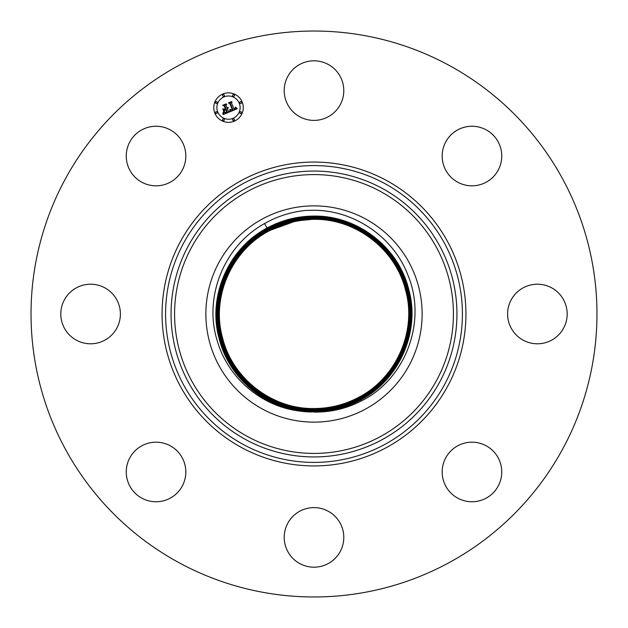 <?xml version="1.0" encoding="UTF-8"?>
<svg xmlns="http://www.w3.org/2000/svg" width="628" height="628" viewBox="0 0 628 628"><rect width="100%" height="100%" fill="white"/><g stroke="black" fill="none" stroke-linecap="round" stroke-linejoin="round"><path stroke-width="0.94" d="M314 412.094C330.721 412.337 346.538 408.6 361.461 400.876C405.531 379.053 427.056 321.748 408.153 275.747C394.015 237.659 355.118 210.443 314 210.231L305.852 210.411C291.141 211.887 277.388 216.268 264.584 223.544C224.047 245.791 203.456 297.146 217.202 340.627C228.011 378.786 263.297 407.972 302.382 411.34A98.031 98.031 0 0 0 310.656 411.968L314 411.803C270.621 412.596 229.126 380.317 219.298 338.217C207.774 296.385 228.788 248.186 267.159 228.254C281.776 220.357 297.389 216.377 314 216.315C297.389 216.377 281.776 220.357 267.159 228.262C228.341 248.609 207.687 297.185 219.337 338.359C229.408 380.615 270.637 412.533 314 411.795C330.634 411.74 346.264 407.753 360.896 399.84C346.264 407.753 330.634 411.74 314 411.803L314 411.568C330.595 411.505 346.185 407.533 360.786 399.636C399.565 379.312 420.187 330.791 408.553 289.673C398.49 247.463 357.316 215.585 314 216.322C357.324 215.585 398.513 247.479 408.561 289.704C420.179 330.823 399.549 379.32 360.786 399.644C346.185 407.533 330.595 411.505 314 411.568C270.723 412.298 229.589 380.442 219.549 338.272C207.946 297.201 228.545 248.759 267.269 228.459C228.537 248.766 207.939 297.232 219.557 338.296C229.613 380.458 270.739 412.298 314 411.568L314 411.332C330.556 411.269 346.106 407.305 360.668 399.432C399.361 379.155 419.928 330.752 408.326 289.728C398.293 247.62 357.206 215.82 314 216.55C357.222 215.82 398.309 247.636 408.341 289.759C419.928 330.775 399.353 379.163 360.676 399.439C346.114 407.313 330.556 411.277 314 411.332C270.833 412.062 229.785 380.285 219.776 338.209C208.198 297.248 228.749 248.916 267.379 228.663C228.741 248.924 208.198 297.272 219.784 338.241C229.809 380.301 270.841 412.062 314 411.332L314 411.105C330.516 411.042 346.036 407.085 360.558 399.235M262.159 219.109A108.126 108.126 0 0 1 408.891 262.159A108.126 108.126 0 0 1 365.841 408.891A108.126 108.126 0 0 1 219.109 365.841A108.126 108.126 0 0 1 262.159 219.109M302.382 411.34C263.14 407.172 228.388 376.776 219.101 338.382C207.444 297.123 228.137 248.445 267.049 228.05C281.697 220.13 297.35 216.142 314 216.087C357.426 215.349 398.717 247.322 408.789 289.641C420.43 330.854 399.761 379.477 360.896 399.848C399.761 379.469 420.438 330.838 408.781 289.618C398.694 247.306 357.418 215.349 314 216.087L314 216.55C297.429 216.605 281.854 220.577 267.269 228.459L267.379 228.663C281.925 220.805 297.468 216.841 314 216.778C357.12 216.056 398.113 247.793 408.114 289.814C419.669 330.736 399.149 379.006 360.566 399.227C399.149 379.006 419.677 330.713 408.098 289.791C398.089 247.785 357.104 216.056 314 216.786C297.468 216.841 281.933 220.805 267.387 228.671L267.497 228.875C228.945 249.073 208.449 297.311 220.012 338.186C230.013 380.144 270.943 411.827 314 411.105C330.516 411.042 346.036 407.085 360.558 399.227L360.448 399.023C398.953 378.849 419.425 330.673 407.878 289.846C397.893 247.934 357.002 216.283 314 217.013C297.507 217.076 282.003 221.025 267.497 228.867C228.953 249.073 208.449 297.303 220.012 338.186C230.013 380.136 270.943 411.827 314 411.097M264.584 223.544L267.049 228.05C281.697 220.13 297.35 216.142 314 216.087M267.159 228.254L267.049 228.058C228.466 248.225 207.523 296.377 219.07 338.272C228.859 379.477 268.376 411.269 310.648 411.968M268.721 231.12C231.198 250.784 211.228 297.735 222.485 337.55C232.227 378.401 272.081 409.252 314 408.545C330.077 408.483 345.188 404.628 359.334 396.982C396.912 377.287 416.89 330.273 405.625 290.426C395.876 249.528 355.974 218.638 314 219.345C297.908 219.4 282.773 223.262 268.611 230.916L293.653 221.786A94.428 94.428 0 0 1 301.519 220.397C289.932 221.959 278.997 225.531 268.721 231.12C231.198 250.784 211.236 297.727 222.493 337.55C232.227 378.394 272.081 409.244 314 408.538C330.077 408.483 345.188 404.636 359.334 396.982C396.912 377.287 416.898 330.273 405.625 290.426C395.876 249.52 355.966 218.63 314 219.345C297.9 219.4 282.773 223.254 268.611 230.916C230.986 250.635 210.977 297.703 222.265 337.605C232.022 378.558 271.979 409.487 314 408.773C330.116 408.718 345.267 404.856 359.444 397.186C397.116 377.444 417.149 330.32 405.853 290.364C396.08 249.363 356.076 218.395 314 219.109C297.86 219.164 282.694 223.034 268.501 230.712C230.782 250.478 210.725 297.656 222.037 337.668C231.826 378.715 271.877 409.723 314 409.009C330.155 408.954 345.345 405.076 359.561 397.391C397.312 377.601 417.4 330.367 406.073 290.309C396.276 249.206 356.178 218.159 314 218.874C297.821 218.936 282.616 222.807 268.384 230.507C230.586 250.321 210.474 297.609 221.81 337.723C231.622 378.872 271.775 409.958 314 409.244C330.195 409.181 345.424 405.303 359.671 397.595C397.524 377.758 417.651 330.406 406.3 290.246C396.48 249.049 356.28 217.924 314 218.646C297.782 218.701 282.537 222.587 268.274 230.303C230.374 250.164 210.215 297.578 221.59 337.778C231.418 379.029 271.665 410.186 314 409.472C330.234 409.417 345.494 405.523 359.781 397.799C397.728 377.915 417.91 330.438 406.528 290.191C396.684 248.892 356.382 217.696 314 218.411C297.743 218.466 282.467 222.367 268.164 230.099C230.5 249.787 210.05 296.793 221.323 337.699C231.104 379.061 271.579 410.492 314 409.707C330.273 409.644 345.573 405.751 359.891 398.003C397.932 378.072 418.162 330.485 406.756 290.136C396.88 248.727 356.484 217.461 314 218.175C297.703 218.238 282.388 222.139 268.054 229.895C229.966 249.85 209.713 297.507 221.135 337.895C231.018 379.351 271.461 410.657 314 409.935C330.312 409.88 345.651 405.971 360.001 398.207C397.807 378.449 418.327 331.27 407.015 290.214C397.202 248.704 356.578 217.155 314 217.947C297.664 218.002 282.31 221.919 267.936 229.691C229.762 249.693 209.462 297.46 220.907 337.95C230.814 379.508 271.359 410.893 314 410.17C330.359 410.115 345.73 406.19 360.119 398.411C398.011 378.598 418.586 331.309 407.234 290.152C397.398 248.547 356.68 216.919 314 217.712C297.625 217.775 282.231 221.692 267.826 229.487C229.558 249.544 209.203 297.429 220.687 338.013C230.617 379.665 271.257 411.128 314 410.406C330.399 410.343 345.8 406.418 360.229 398.615C398.215 378.755 418.837 331.349 407.462 290.097C397.603 248.39 356.783 216.684 314 217.476C297.586 217.539 282.16 221.472 267.716 229.283C229.683 249.167 209.038 296.628 220.42 337.935C230.295 379.697 271.163 411.434 314 410.634C330.438 410.579 345.879 406.638 360.339 398.819C398.749 378.692 419.174 330.634 407.65 289.901C397.689 248.099 356.9 216.519 314 217.249C297.546 217.304 282.082 221.252 267.606 229.079C229.149 249.23 208.7 297.342 220.232 338.123C230.209 379.979 271.045 411.599 314 410.869C330.477 410.814 345.957 406.865 360.448 399.023C398.953 378.849 419.425 330.673 407.878 289.846C397.885 247.942 357.002 216.291 314 217.021L314 216.55C297.429 216.613 281.854 220.585 267.269 228.466L267.159 228.262M314 217.021C297.507 217.076 282.003 221.025 267.497 228.875M360.119 398.411L359.671 397.595C397.516 377.758 417.651 330.406 406.3 290.254C396.48 249.049 356.28 217.932 314 218.646C297.782 218.701 282.545 222.587 268.274 230.303C230.382 250.164 210.223 297.57 221.59 337.778C231.418 379.029 271.665 410.186 314 409.472C330.234 409.409 345.494 405.523 359.781 397.799C397.72 377.915 417.903 330.446 406.52 290.191C396.676 248.892 356.382 217.696 314 218.411C297.743 218.473 282.467 222.367 268.164 230.099C230.178 250.007 209.972 297.539 221.362 337.833C231.222 379.186 271.563 410.422 314 409.699C330.273 409.644 345.573 405.743 359.891 398.003C397.924 378.072 418.162 330.477 406.748 290.136C396.88 248.735 356.484 217.461 314 218.183C297.703 218.238 282.388 222.147 268.054 229.895C230.295 249.638 209.799 296.754 221.103 337.754C230.908 379.218 271.477 410.728 314 409.935C330.312 409.88 345.651 405.971 360.001 398.207C398.128 378.229 418.413 330.524 406.975 290.081C397.084 248.578 356.594 217.225 314 217.947C297.664 218.01 282.31 221.919 267.944 229.691C229.769 249.701 209.462 297.468 220.915 337.95C230.814 379.508 271.359 410.893 314 410.17C330.352 410.108 345.722 406.19 360.111 398.411C398.011 378.598 418.578 331.309 407.234 290.16C397.398 248.547 356.68 216.927 314 217.712C297.625 217.775 282.239 221.7 267.834 229.487C229.565 249.544 209.21 297.421 220.687 338.013C230.617 379.665 271.257 411.12 314 410.398C330.391 410.343 345.8 406.418 360.229 398.615C398.207 378.755 418.829 331.349 407.462 290.097C397.603 248.39 356.783 216.691 314 217.484C297.586 217.539 282.16 221.472 267.716 229.283C229.353 249.387 208.959 297.389 220.459 338.068C230.413 379.822 271.155 411.356 314 410.634C330.43 410.579 345.879 406.638 360.339 398.819C398.411 378.912 419.088 331.396 407.69 290.042C397.799 248.233 356.885 216.456 314 217.249C297.546 217.312 282.082 221.252 267.606 229.079C229.487 249.01 208.786 296.589 220.2 337.99C230.099 379.846 271.061 411.662 314 410.869C330.469 410.806 345.957 406.858 360.448 399.023M267.944 229.691L268.611 230.916C230.994 250.627 210.984 297.688 222.265 337.605C232.022 378.551 271.979 409.48 314 408.773C330.116 408.718 345.267 404.856 359.444 397.186C397.116 377.444 417.149 330.312 405.845 290.364C396.072 249.371 356.076 218.403 314 219.109C297.868 219.172 282.694 223.034 268.501 230.712C230.79 250.478 210.725 297.656 222.037 337.66C231.826 378.708 271.877 409.715 314 409.009C330.155 408.946 345.337 405.076 359.554 397.391C397.312 377.601 417.4 330.359 406.073 290.309C396.276 249.206 356.178 218.167 314 218.882C297.821 218.936 282.624 222.814 268.392 230.507C230.586 250.321 210.474 297.617 221.817 337.723C231.622 378.872 271.775 409.951 314 409.236C330.195 409.181 345.416 405.296 359.663 397.595M312.132 219.36L301.519 220.397M480.349 184.616A29.783 29.783 0 0 1 443.384 164.418A29.783 29.783 0 0 1 463.582 127.453A29.783 29.783 0 0 1 500.547 147.651A29.783 29.783 0 0 1 480.349 184.616M287.86 523.116A29.783 29.783 0 0 1 328.279 511.255A29.783 29.783 0 0 1 340.141 551.682A29.783 29.783 0 0 1 299.721 563.536A29.783 29.783 0 0 1 287.86 523.116M184.616 147.651A29.783 29.783 0 0 1 164.418 184.616A29.783 29.783 0 0 1 127.453 164.418A29.783 29.783 0 0 1 147.651 127.453A29.783 29.783 0 0 1 184.616 147.651M443.384 480.349A29.783 29.783 0 0 1 463.582 443.384A29.783 29.783 0 0 1 500.547 463.582A29.783 29.783 0 0 1 480.349 500.547A29.783 29.783 0 0 1 443.384 480.349M104.884 287.86A29.783 29.783 0 0 1 116.745 328.279A29.783 29.783 0 0 1 76.318 340.141A29.783 29.783 0 0 1 64.464 299.721A29.783 29.783 0 0 1 104.884 287.86M523.116 340.141A29.783 29.783 0 0 1 511.255 299.721A29.783 29.783 0 0 1 551.682 287.86A29.783 29.783 0 0 1 563.536 328.279A29.783 29.783 0 0 1 523.116 340.141M147.651 443.384A29.783 29.783 0 0 1 184.616 463.582A29.783 29.783 0 0 1 164.418 500.547A29.783 29.783 0 0 1 127.453 480.349A29.783 29.783 0 0 1 147.651 443.384M449.664 65.673A282.969 282.969 0 0 1 562.327 449.664A282.969 282.969 0 0 1 178.336 562.327A282.969 282.969 0 0 1 65.673 178.336A282.969 282.969 0 0 1 449.664 65.673M340.141 104.884A29.783 29.783 0 0 1 299.721 116.745A29.783 29.783 0 0 1 287.86 76.318A29.783 29.783 0 0 1 328.279 64.464A29.783 29.783 0 0 1 340.141 104.884M242.133 101.964A14.742 14.742 0 0 1 234.15 121.228A14.742 14.742 0 0 1 214.886 113.252A14.742 14.742 0 0 1 222.869 93.988A14.742 14.742 0 0 1 242.133 101.964M217.775 112.051A11.618 11.618 0 0 1 224.063 96.877A11.618 11.618 0 0 1 239.244 103.165A11.618 11.618 0 0 1 232.957 118.339A11.618 11.618 0 0 1 217.775 112.051M230.193 111.682L230.311 109.523L231.496 110.347L232.925 109.924L230.319 103.439L229.353 103.086L232.07 101.956L231.528 103L233.977 108.927L235.045 108.354L235.288 107.113L235.288 108.306L234.166 109.366L235.688 108.487L235.673 107.184L237.298 108.668L230.193 111.682M229.66 111.462L229.981 109.358L229.66 111.462M230.869 109.876L232.313 109.61L229.84 103.62L228.427 102.898L231.473 101.634L228.82 102.921L229.997 103.502L232.564 109.704L230.869 109.876M229.644 111.91L223.466 114.469L223.701 112.279L225.122 113.016L227.446 112.239L226.292 109.46L226.951 112.067L224.22 112.483L226.732 111.965L225.782 109.672L224.879 110.041L224.345 111.439L223.309 108.95L224.722 109.523L226.088 108.958L224.84 105.959L223.756 105.496L226.684 104.287L226.033 105.465L227.093 108.024L227.917 107.419L227.273 108.463L228.309 107.631L227.485 108.966L228.521 111.478L229.644 111.91M222.861 114.296L223.183 112.027L222.861 114.296M223.827 111.415L222.759 108.84L223.827 111.415M224.149 109.178L225.366 108.668L224.314 106.124L222.728 105.261L226.174 103.832L223.128 105.276L224.431 105.991L225.585 108.77L224.149 109.178M232.729 120.129A0.895 0.895 0 0 1 233.208 118.959A0.895 0.895 0 0 1 234.377 119.446A0.895 0.895 0 0 1 233.899 120.607A0.895 0.895 0 0 1 232.729 120.129M215.506 112.993A0.895 0.895 0 0 1 215.993 111.823A0.895 0.895 0 0 1 217.155 112.31A0.895 0.895 0 0 1 216.676 113.48A0.895 0.895 0 0 1 215.506 112.993M222.642 120.129A0.895 0.895 0 0 1 223.121 118.959A0.895 0.895 0 0 1 224.29 119.446A0.895 0.895 0 0 1 223.804 120.607A0.895 0.895 0 0 1 222.642 120.129M222.642 95.77A0.895 0.895 0 0 1 223.121 94.608A0.895 0.895 0 0 1 224.29 95.087A0.895 0.895 0 0 1 223.804 96.257A0.895 0.895 0 0 1 222.642 95.77M215.506 102.906A0.895 0.895 0 0 1 215.993 101.736A0.895 0.895 0 0 1 217.155 102.223A0.895 0.895 0 0 1 216.676 103.392A0.895 0.895 0 0 1 215.506 102.906M241.513 102.223A0.895 0.895 0 0 1 241.026 103.392A0.895 0.895 0 0 1 239.865 102.906A0.895 0.895 0 0 1 240.343 101.736A0.895 0.895 0 0 1 241.513 102.223M241.513 112.31A0.895 0.895 0 0 1 241.026 113.48A0.895 0.895 0 0 1 239.865 112.993A0.895 0.895 0 0 1 240.343 111.823A0.895 0.895 0 0 1 241.513 112.31M234.377 95.087A0.895 0.895 0 0 1 233.899 96.257A0.895 0.895 0 0 1 232.729 95.77A0.895 0.895 0 0 1 233.208 94.608A0.895 0.895 0 0 1 234.377 95.087M247.157 436.35A139.424 139.424 0 0 1 191.65 247.157A139.424 139.424 0 0 1 380.843 191.65A139.424 139.424 0 0 1 436.35 380.843A139.424 139.424 0 0 1 247.157 436.35M245.47 439.443A142.941 142.941 0 0 1 188.557 245.47A142.941 142.941 0 0 1 382.531 188.557A142.941 142.941 0 0 1 439.443 382.531A142.941 142.941 0 0 1 245.47 439.443M242.848 444.239A148.412 148.412 0 0 1 183.761 242.848A148.412 148.412 0 0 1 385.152 183.761A148.412 148.412 0 0 1 444.239 385.152A148.412 148.412 0 0 1 242.848 444.239M241.16 447.332A151.929 151.929 0 0 1 180.668 241.16A151.929 151.929 0 0 1 386.84 180.668A151.929 151.929 0 0 1 447.332 386.84A151.929 151.929 0 0 1 241.16 447.332M361.461 400.876L360.676 399.439M314 410.869L314 409.707M267.716 229.283L267.936 229.691M314 218.183L314 218.874M359.671 397.595L359.334 396.982M314 409.236L314 408.773"/></g></svg>

